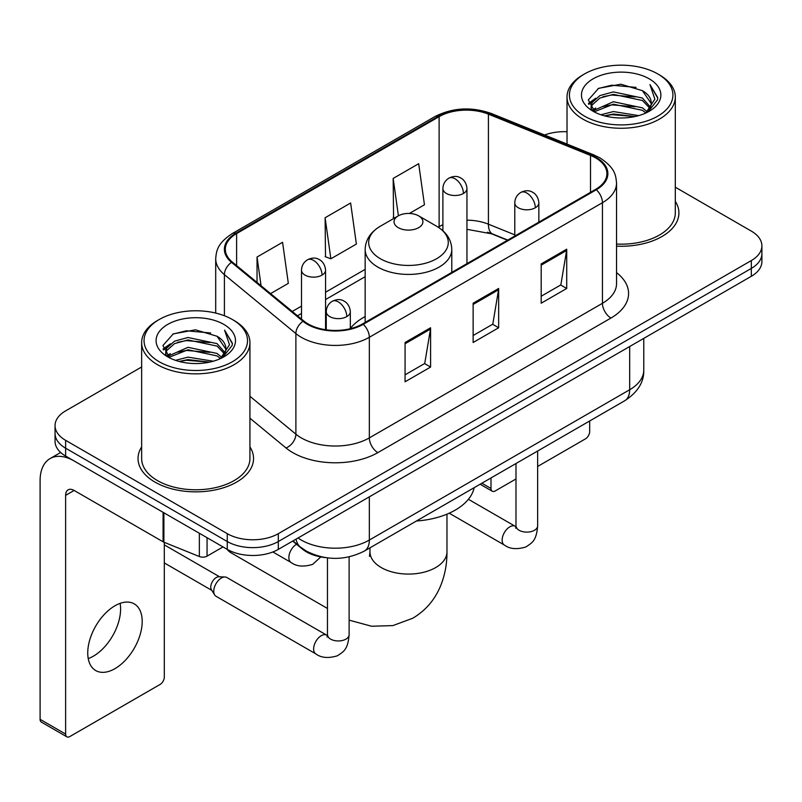 <?xml version="1.0" encoding="UTF-8"?>
<svg xmlns="http://www.w3.org/2000/svg" width="802" height="802" viewBox="0 0 802 802"><rect width="100%" height="100%" fill="white"/><g stroke="black" fill="none" stroke-linecap="round" stroke-linejoin="round"><path stroke-width="1.2" d="M365.161 316.559A63.769 36.812 0 0 0 350.324 328.479M507.486 240.249L489.531 232.981A48.13 27.789 0 0 0 487.526 232.219M325.191 557.57A36.09 20.842 180 0 1 302.354 549.049L292.69 541.079M141.643 366.985L65.624 410.875A36.09 20.842 0 0 0 55.047 425.611L55.047 441.331A36.09 20.842 0 0 0 65.624 456.057L227.267 549.38A36.09 20.842 0 0 0 278.314 549.38L751.324 276.289A36.09 20.842 0 0 0 761.9 261.552L761.9 253.693A36.09 20.842 0 0 1 751.324 268.429A36.09 20.842 0 0 0 761.9 253.693L761.9 245.833A36.09 20.842 0 0 0 751.324 231.106L675.304 187.207M55.047 425.611A36.09 20.842 0 0 0 65.624 440.338L227.267 533.671A36.09 20.842 0 0 0 278.314 533.671L278.314 541.53L751.324 268.429L278.314 541.53A36.09 20.842 0 0 1 227.267 541.53A36.09 20.842 0 0 0 278.314 541.53L278.314 549.38M65.624 440.338L65.624 448.198L227.267 541.53L65.624 448.198A36.09 20.842 0 0 1 55.047 433.471A36.09 20.842 0 0 0 65.624 448.198L65.624 456.057M141.643 446.914A57.754 33.343 0 0 0 138.034 458.513A57.754 33.343 0 0 0 154.956 482.092A57.754 33.343 0 0 0 217.883 489.32A57.754 33.343 0 0 0 253.542 458.513A57.754 33.343 0 0 0 249.933 446.914A57.754 33.343 0 0 1 253.542 458.513A57.754 33.343 0 0 1 217.883 489.32A57.754 33.343 0 0 1 154.956 482.092A57.754 33.343 0 0 1 138.034 458.513A57.754 33.343 0 0 1 141.643 446.914M595.645 157.914A38.496 22.225 180 0 1 606.913 173.633A38.496 22.225 180 0 1 595.645 189.352L362.534 323.928A38.496 22.225 180 0 1 303.778 320.96L232.299 262.033A38.496 22.225 180 0 1 225.332 249.282A38.496 22.225 180 0 1 236.61 233.562L439.115 116.651A38.496 22.225 180 0 1 488.418 114.155L590.503 155.428A38.496 22.225 180 0 1 595.645 157.914M596.317 157.523A39.458 22.787 0 0 0 591.054 154.966L488.969 113.704A39.458 22.787 0 0 0 438.433 116.26L235.928 233.171A39.458 22.787 0 0 0 231.507 262.344L302.986 321.281A39.458 22.787 0 0 0 363.216 324.329L596.317 189.743A39.458 22.787 0 0 0 596.317 157.523M405.07 342.504L405.07 381.792L430.594 367.055L430.594 327.767L405.07 342.504M405.07 374.825L424.729 363.476L430.494 329.071A9.624 5.554 -120 0 0 430.594 327.767M424.559 363.577L430.594 367.055M541.19 263.908L541.19 303.206L566.713 288.469L566.713 249.181L541.19 263.908M541.19 296.239L560.849 284.89L566.613 250.485A9.624 5.554 -120 0 0 566.713 249.181M560.678 284.981L566.713 288.469M473.13 303.206L473.13 342.504L498.654 327.767L498.654 288.469L473.13 303.206M473.13 335.527L492.789 324.178L498.553 289.773A9.624 5.554 -120 0 0 498.654 288.469M492.618 324.279L498.654 327.767M616.538 246.164A57.754 33.343 0 0 0 678.913 212.931A57.754 33.343 0 0 0 675.304 201.322A57.754 33.343 0 0 1 678.913 212.931A57.754 33.343 0 0 1 616.538 246.164M278.314 533.671L751.324 260.57A36.09 20.842 0 0 0 761.9 245.833M567.024 131.739A36.09 20.842 0 0 0 544.578 135.007M409.411 213.452L424.448 204.771L418.684 163.708L393.16 178.445L393.571 217.502M270.585 293.602L288.329 283.357L282.565 242.304L257.041 257.031L257.041 282.434M325.101 217.743L330.865 258.795L356.389 244.059L350.624 203.006L325.101 217.743L325.512 256.8M330.865 258.795L325.101 256.64M394.704 217.923L393.16 217.352M393.16 178.445L398.404 215.798M257.041 257.031L261.071 285.753M481.882 483.215L490.994 488.478A6.015 3.469 120 0 0 492.248 491.235A6.015 3.469 120 0 0 495.255 490.934L515.987 478.964M537.641 466.463L585.43 438.874A6.015 3.469 120 0 0 589.681 431.506L589.681 420.98M490.994 488.478L490.994 477.952M584.578 116.16A51.739 29.864 0 0 0 657.75 116.17A51.739 29.864 0 0 0 657.75 73.924L659.444 74.907A54.145 31.258 0 0 1 675.304 97.012A54.145 31.258 0 0 1 641.881 125.884A54.145 31.258 0 0 1 582.884 119.107A54.145 31.258 0 0 1 567.024 97.012A54.145 31.258 0 0 1 582.884 74.907L584.578 73.924A51.739 29.864 0 0 0 584.578 116.16M616.538 244.069A54.145 31.258 0 0 0 675.304 212.931L675.304 97.012M600.898 114.756L613.38 111.558L638.693 115.608M604.467 115.839L613.38 114.014L634.994 116.531M593.109 110.736L613.38 101.734L642.432 107.859L647.104 111.739M594.352 111.769L613.38 104.19L642.432 110.315L645.811 112.902M591.445 109.072L591.084 106.646L592.107 102.546L599.896 95.588L613.38 91.909L642.432 98.044L650.382 107.067M591.174 107.879L592.107 105.002L599.896 98.044L613.38 94.365L642.432 100.501L649.821 108.23M645.5 113.152A30.075 17.363 0 0 0 651.244 102.957A30.075 17.363 0 0 0 642.432 90.676L651.224 103.548M649.239 78.837A39.699 22.927 0 0 0 593.179 78.786A39.699 22.927 0 0 0 592.919 111.157A39.699 22.927 0 0 0 593.089 111.257A39.699 22.927 0 0 0 649.409 111.157A39.699 22.927 0 0 0 649.239 78.837M642.432 90.676L620.818 84.22L598.613 88.31L588.317 99.939L595.144 112.35M647.966 111.959L657.56 99.789L657.75 97.603L649.951 84.561L654.863 99.177L645.821 113.012M659.444 74.907L657.75 73.924A51.739 29.864 0 0 0 584.578 73.924M649.951 84.561L657.74 98.095M598.102 88.561L611.695 85.202L636.056 87.388M588.708 104.37L593.149 100.892M602.914 96.731L611.695 95.027L635.194 96.962M602.914 106.556L611.695 104.851L635.194 106.786M604.718 115.909L611.695 114.676L634.953 116.541M588.447 103.408L595.736 98.225M592.327 110.004L595.736 108.049M227.016 549.24A38.496 22.225 120 0 0 230.986 552.768L327.457 608.467M398.263 227.658A14.436 8.331 0 0 0 418.684 227.658A14.436 8.331 0 0 0 418.684 215.878L436.609 226.224A39.789 22.967 0 0 1 436.609 258.715A39.789 22.967 0 0 1 380.338 258.715A39.789 22.967 0 0 1 380.338 226.224C370.544 232.039 365.481 239.778 365.161 249.412A43.318 25.002 0 0 0 377.852 267.096A43.318 25.002 0 0 0 425.05 272.52A43.318 25.002 0 0 0 451.787 249.412C451.466 239.778 446.413 232.039 436.609 226.224L418.684 215.878A14.436 8.331 0 0 0 398.263 215.878A14.436 8.331 0 0 0 398.263 227.658M416.428 521.009A66.175 38.205 0 0 0 474.172 487.666M213.743 591.285A10.827 6.256 -60 0 1 221.392 578.021A10.827 6.256 -60 0 1 224.971 576.979A10.827 6.256 -60 0 1 226.806 577.49L326.685 635.154A10.827 6.256 -60 0 0 321.752 635.425A10.827 6.256 -60 0 0 321.271 635.685A10.827 6.256 -60 0 0 314.204 645.229A10.827 6.256 -60 0 0 315.858 653.911L215.979 596.247A10.827 6.256 -60 0 1 214.625 594.904A10.827 6.256 -60 0 1 213.743 591.285M214.625 594.904L211.397 589.721A7.819 4.511 -60 0 1 210.766 587.114A7.819 4.511 -60 0 1 216.289 577.53A7.819 4.511 -60 0 1 218.876 576.778L224.971 576.979M120.11 603.375A38.496 22.225 -60 0 1 93.373 656.176A38.496 22.225 -60 0 1 88.23 658.582M114.967 668.647A38.496 22.225 120 0 0 140.119 634.723A38.496 22.225 120 0 0 134.215 603.866A38.496 22.225 120 0 0 114.967 605.771A38.496 22.225 120 0 0 89.814 639.705A38.496 22.225 120 0 0 95.719 670.552A38.496 22.225 120 0 0 114.967 668.647M207.056 537.721L207.056 556.137L223.016 546.924M163.087 512.328L74.135 460.97A48.13 27.789 -120 0 0 50.065 458.594A48.13 27.789 -120 0 0 40.1 480.619L40.1 719.334L65.624 734.071L65.624 495.355A12.03 6.947 60 0 1 68.11 489.852A12.03 6.947 60 0 1 74.135 490.443L163.087 541.801L163.087 512.328A6.015 3.469 0 0 0 163.889 512.719M65.624 734.071A6.015 3.469 120 0 0 66.867 736.827L41.343 722.091A6.015 3.469 -60 0 1 40.1 719.334M66.867 736.827A6.015 3.469 120 0 0 69.874 736.527L160.059 684.467A6.015 3.469 120 0 0 164.31 677.099L164.31 542.363M207.056 556.137A6.015 3.469 180 0 1 199.357 556.528L163.889 542.192A6.015 3.469 180 0 1 163.087 541.801M159.207 361.752A51.739 29.864 0 0 0 232.369 361.752A51.739 29.864 0 0 0 232.369 319.517L234.074 320.499A54.145 31.258 0 0 1 249.933 342.594A54.145 31.258 0 0 1 216.51 371.476A54.145 31.258 0 0 1 157.503 364.699A54.145 31.258 0 0 1 141.643 342.594A54.145 31.258 0 0 1 157.503 320.499L159.207 319.517A51.739 29.864 0 0 0 159.207 361.752M141.643 342.594L141.643 458.513A54.145 31.258 0 0 0 157.503 480.619A54.145 31.258 0 0 0 216.51 487.395A54.145 31.258 0 0 0 249.933 458.513L249.933 342.594M175.518 360.339L187.999 357.141L213.312 361.201M179.097 361.431L187.999 359.597L209.613 362.123M167.768 356.299L187.999 347.316L217.061 353.451L221.733 357.331M168.981 357.351L187.999 349.772L217.061 355.908L220.44 358.494M166.064 354.654L165.713 352.238L166.736 348.138L174.515 341.171L187.999 337.502L217.061 343.627L225.011 352.649M165.803 353.461L166.736 350.594L174.515 343.627L187.999 339.948L217.061 346.083L224.44 353.822M220.129 358.745A30.075 17.363 0 0 0 225.863 348.539A30.075 17.363 0 0 0 217.061 336.259L225.853 349.131M223.858 324.419A39.699 22.927 0 0 0 167.798 324.369A39.699 22.927 0 0 0 167.538 356.74A39.699 22.927 0 0 0 167.708 356.84A39.699 22.927 0 0 0 224.039 356.74A39.699 22.927 0 0 0 223.858 324.419M217.061 336.259L195.447 329.812L173.242 333.893L162.936 345.532L169.773 357.933M222.595 357.542L232.179 345.371L232.38 343.186L224.57 330.143L229.492 344.76L220.44 358.604M234.074 320.499L232.369 319.517A51.739 29.864 0 0 0 159.207 319.517M224.57 330.143L232.369 343.687M172.721 334.153L186.315 330.795L210.685 332.98M163.327 349.953L167.768 346.474M177.543 342.324L186.315 340.619L209.813 342.544M177.543 352.148L186.315 350.444L209.813 352.369M179.337 361.491L186.315 360.268L209.583 362.123M163.077 348.99L170.365 343.817M166.946 355.597L170.365 353.642M302.354 548.538L302.354 549.049M298.043 537.992A48.13 27.789 0 0 0 301.281 540.057A48.13 27.789 0 0 0 369.341 540.057L629.67 389.752A48.13 27.789 0 0 0 643.765 370.103C644.116 382.043 637.76 392.268 624.688 400.769L364.359 551.064A24.06 13.895 60 0 0 369.341 540.057L369.341 496.829M629.67 346.524L629.67 389.752A24.06 13.895 60 0 1 624.688 400.769M296.098 539.114A24.06 16.09 129.5 0 0 300.289 546.944L292.981 540.909M751.324 276.289L751.324 260.57M227.267 549.38L227.267 533.671M616.538 272.64A60.16 34.727 180 0 1 610.954 318.043L377.852 452.619A12.03 6.947 60 0 1 369.341 437.892L602.442 303.306A48.13 27.789 0 0 0 616.538 283.657L616.538 183.067A48.13 27.789 180 0 1 602.442 202.705A12.03 6.947 -120 0 0 596.317 189.743M377.852 452.619A60.16 34.727 180 0 1 292.77 452.619A60.16 34.727 180 0 1 286.033 447.987L249.933 418.213M302.986 321.281A12.03 8.05 129.5 0 0 295.888 333.582L295.888 434.173A48.13 27.789 0 0 0 301.281 437.892A48.13 27.789 0 0 0 369.341 437.892L369.341 337.291A48.13 27.789 180 0 1 295.888 333.582L224.41 274.645A48.13 27.789 180 0 1 215.708 258.715L215.708 313.071M616.538 183.067C615.766 174.796 615.004 167.919 599.956 157.904L593.63 154.836A12.03 5.634 112 0 0 591.054 154.966M593.63 154.836L491.556 113.573C471.616 106.516 452.709 107.548 434.804 116.641A12.03 6.947 60 0 1 438.433 116.26M235.928 233.171A12.03 6.947 -120 0 0 232.299 233.552C217.703 243.126 216.38 250.324 215.708 258.715M231.507 262.344A12.03 8.05 129.5 0 0 224.41 274.645L224.41 315.747M491.556 113.573A12.03 5.634 112 0 0 488.969 113.704M363.216 324.329A12.03 6.947 60 0 1 369.341 337.291L602.442 202.705L602.442 303.306A12.03 6.947 60 0 0 610.954 318.043M249.933 396.278L295.888 434.173A12.03 8.05 -50.5 0 1 286.033 447.987M236.61 233.562L236.61 265.582M590.503 155.428L590.503 192.32M488.418 114.155L488.418 224.179A38.496 22.225 0 0 0 466.954 220.169M514.784 234.836L488.418 224.179A21.654 10.145 -68 0 0 492.729 234.024L466.954 229.322M442.894 224.76A38.496 22.225 0 0 0 439.115 226.675L438.213 227.197M439.115 116.651L439.115 226.675A21.654 12.501 60 0 1 439.085 227.778M365.161 269.372L325.562 292.229M301.502 306.123L292.249 311.467M473.13 304.449L498.553 289.773M541.19 265.161L566.613 250.485M405.07 343.747L430.494 329.071M446.975 514.152L446.975 551.846A38.496 22.225 180 0 1 435.697 567.565A38.496 22.225 180 0 1 381.251 567.565A38.496 22.225 180 0 1 369.973 551.846L369.471 556.387M535.325 207.768A12.03 6.947 0 0 0 538.844 202.856C538.322 195.668 533.651 192.721 533.14 192.62C529.651 190.164 525.541 190.104 520.799 192.44A12.03 6.947 60 0 1 526.814 193.031A12.03 6.947 -120 0 1 535.325 207.768A12.03 6.947 0 0 1 518.303 207.768A12.03 6.947 0 0 1 514.784 202.856C514.964 198.294 516.969 194.826 520.799 192.44M449.19 513.19L504.388 545.059A10.827 6.256 -60 0 1 502.724 536.388A10.827 6.256 -60 0 1 509.801 526.844A10.827 6.256 -60 0 1 510.283 526.583A10.827 6.256 -60 0 1 515.215 526.302L468.398 499.285M516.608 527.395L515.636 528.197L515.987 525.861A10.827 6.256 -0 0 0 519.155 530.282A10.827 6.256 -0 0 0 533.972 530.553A10.827 6.256 -0 0 0 537.641 525.861C536.418 541.129 532.007 542.764 525.962 546.934C516.909 549.681 509.721 549.059 504.388 545.059M346.795 316.61A12.03 6.947 0 0 0 350.324 311.707C349.802 304.509 345.121 301.572 344.609 301.462C341.121 299.016 337.01 298.956 332.269 301.281A12.03 6.947 60 0 1 338.284 301.883A12.03 6.947 -120 0 1 346.795 316.61A12.03 6.947 0 0 1 329.782 316.61A12.03 6.947 0 0 1 326.254 311.707C326.434 307.146 328.439 303.667 332.269 301.281M328.078 636.247L327.116 637.039L327.457 634.703A10.827 6.256 -0 0 0 330.635 639.124A10.827 6.256 -0 0 0 345.451 639.394A10.827 6.256 -0 0 0 349.121 634.703C347.888 649.971 343.487 651.605 337.431 655.775C328.389 658.522 321.191 657.901 315.858 653.911M463.436 193.472A12.03 6.947 0 0 0 466.954 188.56C466.433 181.372 461.762 178.435 461.25 178.325C457.762 175.869 453.651 175.808 448.909 178.144A12.03 6.947 60 0 1 454.924 178.746A12.03 6.947 -120 0 1 463.436 193.472A12.03 6.947 0 0 1 446.423 193.472A12.03 6.947 0 0 1 442.894 188.56C443.075 184.009 445.08 180.53 448.909 178.144M322.043 275.106A12.03 6.947 0 0 0 325.562 270.194C325.041 263.006 320.369 260.069 319.858 259.958C316.369 257.502 312.259 257.442 307.517 259.778A12.03 6.947 60 0 1 313.532 260.379A12.03 6.947 -120 0 1 322.043 275.106A12.03 6.947 0 0 1 305.021 275.106A12.03 6.947 0 0 1 301.502 270.194C301.682 265.642 303.687 262.164 307.517 259.778M320.83 556.929L312.68 564.367C303.627 567.114 296.439 566.493 291.106 562.503A10.827 6.256 -60 0 1 288.86 557.54A10.827 6.256 -60 0 1 296.55 544.257M65.624 495.355L74.135 490.443M163.889 512.799L163.889 542.192M199.357 556.528L199.357 533.27M364.359 551.064C344.99 560.798 325.632 560.798 306.264 551.064L300.289 546.944M643.765 370.103L643.765 338.394M434.804 116.641L232.299 233.552M365.161 276.69L325.562 299.557M301.502 313.452L297.472 315.777M507.746 240.089L492.729 234.024M492.248 491.235L480.117 484.238M591.084 108.651L591.084 106.646M567.024 144.079L567.024 97.012M446.975 551.846C447.035 564.147 444.819 575.706 440.328 586.523C434.554 600.147 425.371 610.713 412.779 618.232L392.86 625.6L371.547 626.242L349.121 620.126M451.787 272.399L451.787 249.412M365.161 322.414L365.161 249.412M398.263 215.878L380.338 226.224M369.973 547.826L369.973 551.846M515.957 526.693L515.215 526.302M537.641 451.025L537.641 525.861M538.844 222.144L538.844 202.856M515.987 463.526L515.987 525.861M514.784 236.029L514.784 202.856M327.427 635.545L326.685 635.154M349.121 556.879L349.121 634.703M350.324 328.68L350.324 311.707M164.31 562.934L211.788 590.352M327.457 557.891L327.457 634.703M326.254 329.822L326.254 311.707M164.31 544.879L219.608 576.808M466.954 263.647L466.954 188.56M442.894 230.755L442.894 188.56M325.562 329.722L325.562 270.194M291.106 562.503L272.86 551.966M301.502 319.086L301.502 270.194M50.065 458.594L60.651 452.478M165.713 354.233L165.713 352.238"/></g></svg>

